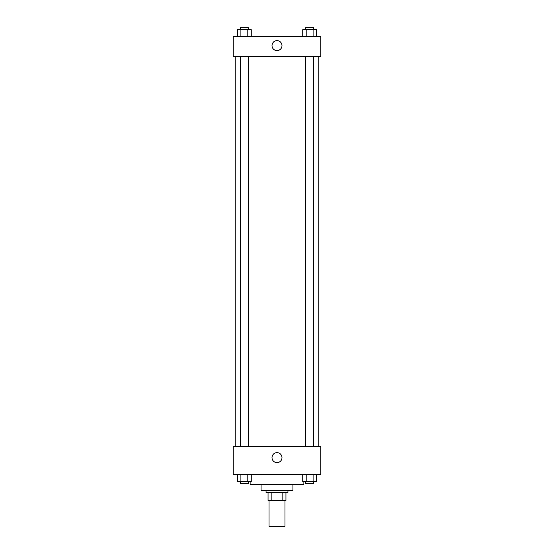 <?xml version="1.0" encoding="UTF-8"?>
<svg xmlns="http://www.w3.org/2000/svg" width="554" height="554" viewBox="0 0 554 554"><rect width="100%" height="100%" fill="white"/><g stroke="black" fill="none" stroke-linecap="round" stroke-linejoin="round"><path stroke-width="0.83" d="M269.036 500.421L269.036 526.3L284.964 526.3L284.964 500.421M282.838 492.464L282.838 500.421L268.046 500.421L268.046 492.464M282.838 500.421L285.954 500.421L285.954 492.464L285.954 500.421M287.948 490.47L287.948 492.464L266.052 492.464L266.052 490.47M271.162 492.464L271.162 500.421M292.921 484.501L292.921 490.47L261.079 490.47L261.079 484.501M303.869 481.516L303.869 484.501L250.131 484.501L250.131 481.516M320.787 474.549L233.213 474.549L233.213 446.683L320.787 446.683L320.787 474.549M277 462.625A4.993 4.993 0 0 1 272.679 455.132A4.993 4.993 0 0 1 281.321 455.132A4.993 4.993 0 0 1 277 462.625M318.799 56.563L318.799 446.683M305.663 446.683L305.663 56.563M248.337 56.563L248.337 446.683M320.787 56.563L233.213 56.563L233.213 36.654L320.787 36.654L320.787 56.563M281.993 45.615A4.993 4.993 0 0 1 274.507 49.936A4.993 4.993 0 0 1 274.507 41.294A4.993 4.993 0 0 1 281.993 45.615M316.535 36.654L316.535 29.687L302.747 29.687L302.747 36.654M313.093 29.687L313.093 36.654M306.196 29.687L306.196 36.654M305.663 29.687L305.663 27.7L313.626 27.7L313.626 29.687M251.253 36.654L251.253 29.687L237.465 29.687L237.465 36.654M247.804 29.687L247.804 36.654M240.907 29.687L240.907 36.654M240.374 29.687L240.374 27.7L248.337 27.7L248.337 29.687M316.535 474.549L316.535 481.516L302.747 481.516L302.747 474.549M313.093 474.549L313.093 481.516M306.196 474.549L306.196 481.516M313.626 481.516L313.626 483.504L305.663 483.504L305.663 481.516M251.253 474.549L251.253 481.516L237.465 481.516L237.465 474.549M247.804 474.549L247.804 481.516M240.907 474.549L240.907 481.516M248.337 481.516L248.337 483.504L240.374 483.504L240.374 481.516M235.201 56.563L235.201 446.683M313.626 446.683L313.626 56.563M240.374 56.563L240.374 446.683"/></g></svg>
